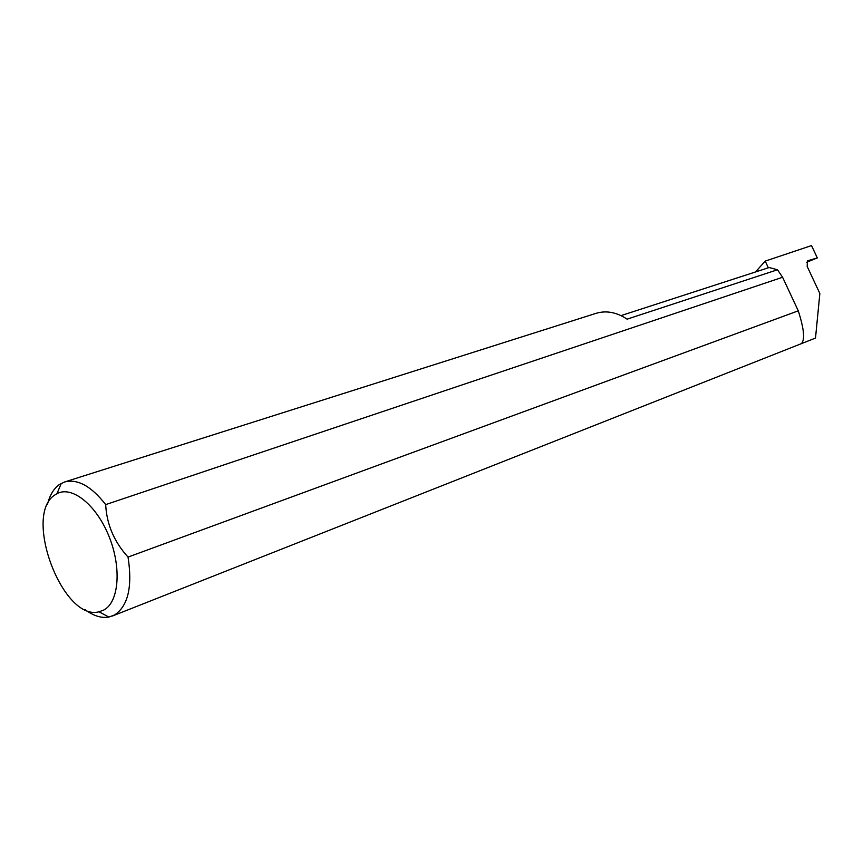 <?xml version="1.0" encoding="UTF-8"?>
<svg xmlns="http://www.w3.org/2000/svg" width="863" height="863" viewBox="0 0 863 863"><rect width="100%" height="100%" fill="white"/><g stroke="black" fill="none" stroke-linecap="round" stroke-linejoin="round"><path stroke-width="1.29" d="M103.905 609.979C119.051 601.932 121.737 567.487 108.932 536.193C96.322 504.779 71.899 485.384 56.958 493.69L55.124 494.812C22.47 514.38 62.675 621.759 99.008 611.791L103.905 609.979M47.465 504.402C49.709 495.276 53.625 488.695 59.191 484.672L64.531 482.007C77.551 478.598 91.273 486.128 105.685 504.607C106.667 524.294 114.121 541.781 128.037 557.077C132.622 586.732 128.102 606.053 114.477 615.028L108.878 617.056C101.359 618.383 93.355 615.869 84.865 609.494M112.266 616.063L815.503 338.069L819.85 293.496L807.185 266.473L807.401 260.906M815.503 338.069L801.382 343.647C805.114 339.828 804.079 328.889 798.264 310.831L128.037 557.077M105.685 504.607L782.59 277.26L777.498 269.763L627.099 319.159C616.603 312.233 606.301 310.281 596.182 313.301L64.531 482.007M755.481 271.974L765.222 261.101L811.522 245.577L817.304 257.918L807.833 260.712M806.517 262.298L817.304 257.918M765.222 261.101L768.34 267.8M620.993 315.621L769.17 267.53L777.498 269.763M782.59 277.26L798.264 310.831M56.958 493.69L61.284 483.377M99.008 611.791L108.878 617.056"/></g></svg>
